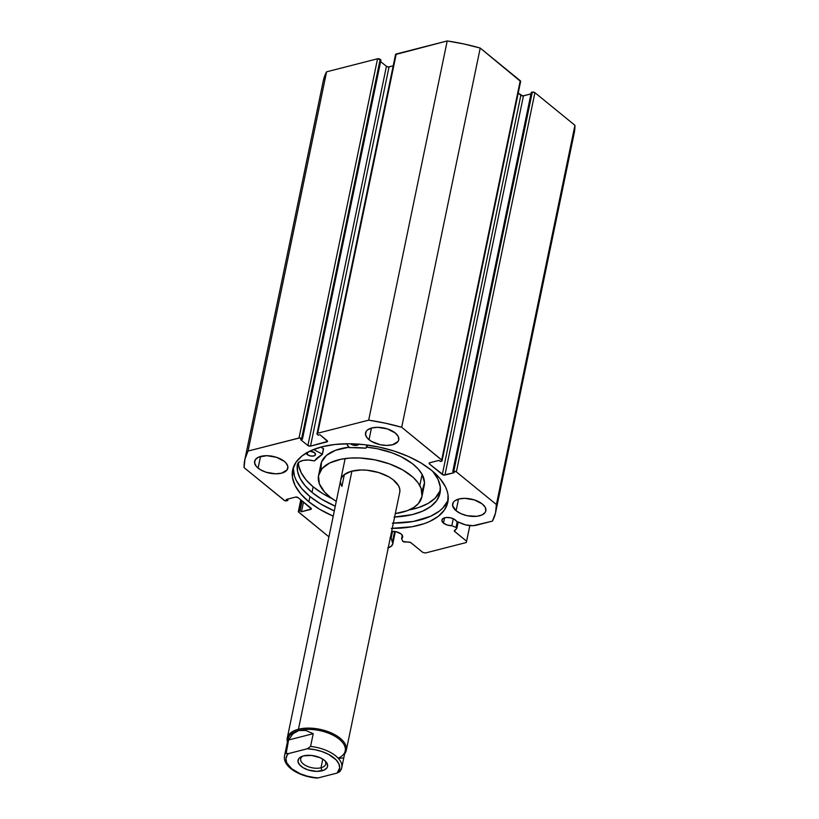 <?xml version="1.0" encoding="UTF-8"?>
<svg xmlns="http://www.w3.org/2000/svg" width="819" height="819" viewBox="0 0 819 819"><rect width="100%" height="100%" fill="white"/><g stroke="black" fill="none" stroke-linecap="round" stroke-linejoin="round"><path stroke-width="1.23" d="M457.227 521.672L456.029 527.456A1.505 0.758 11.7 0 1 456.521 527.743L457.739 521.887L456.818 528.409L454.371 531.193L466.605 541.226L466.287 542.526L425.43 552.989L422.819 552.426L410.493 542.424L402.887 541.431L401.576 538.564L402.272 535.237L401.576 538.564L402.713 536.435L401.105 533.957A7.729 3.9 11.7 0 1 402.682 537.059A7.729 3.9 11.7 0 1 401.576 538.564L402.651 541.113A1.505 0.758 11.7 0 0 404.432 541.963L409.295 542.117A1.505 0.758 11.7 0 1 410.8 542.618L422.819 552.426L425.43 552.989L466.287 542.526L469.84 525.614L466.605 541.226L454.586 531.418A1.505 0.758 11.7 0 1 454.279 530.814A1.505 0.758 11.7 0 1 454.422 530.569L456.685 528.593A1.505 0.758 11.7 0 0 456.838 528.347A1.505 0.758 11.7 0 0 456.521 527.743A1.505 0.758 11.7 0 0 456.029 527.456L457.227 521.672M443.478 523.116A7.729 3.9 11.7 0 1 441.902 520.014A7.729 3.9 11.7 0 1 447.358 517.454A7.729 3.9 11.7 0 1 455.446 520.055A7.729 3.9 11.7 0 1 456.695 521.457L454.412 519.338L450.378 517.792L446.027 517.526L442.833 518.632L441.881 520.73L443.478 523.116L447.256 525.04L451.832 525.706L456.029 527.456L451.832 525.706A7.729 3.9 11.7 0 1 443.478 523.116L444.584 517.803L443.478 523.116M391.636 531.439A7.729 3.9 11.7 0 1 401.105 533.957L396.027 531.695L391.636 531.439M391.267 528.398L412.172 526.73L424.201 523.648L429.463 521.56L438.237 516.369L444.389 510.022L447.696 502.764L448.034 494.85L447.072 490.755L445.372 486.609L439.823 478.337L431.603 470.372A79.248 39.988 11.7 0 1 447.839 502.149A79.248 39.988 11.7 0 1 392.26 528.398M333.21 516.165A79.248 39.988 11.7 0 1 308.865 501.781L309.951 496.519A79.248 39.988 -168.3 0 0 334.295 510.913L320.526 503.89L309.951 496.519L308.865 501.781L319.441 509.152L333.21 516.165M393.355 523.136A79.248 39.988 -168.3 0 0 448.208 499.477M258.098 468.12A16.964 8.559 11.7 0 1 254.627 461.312A16.964 8.559 11.7 0 1 266.605 455.692A16.964 8.559 11.7 0 1 284.367 461.394L276.423 457.289L266.728 455.692L258.558 457.156L255.364 459.633L254.586 462.878L256.337 466.41L260.36 469.696L266.042 472.225L275.737 473.812L281.541 473.167L287.1 469.881L287.889 466.635L286.128 463.093L284.367 461.394A16.964 8.559 11.7 0 1 287.838 468.192A16.964 8.559 11.7 0 1 275.86 473.812A16.964 8.559 11.7 0 1 258.098 468.12L260.514 456.449L258.098 468.12M369.021 439.731A16.964 8.559 11.7 0 1 365.54 432.923A16.964 8.559 11.7 0 1 377.528 427.313A16.964 8.559 11.7 0 1 395.29 433.005L387.346 428.9L377.651 427.313L371.836 427.958L367.598 429.883L366.277 431.244L365.499 434.49L367.26 438.022L371.283 441.308L380.159 444.697L386.65 445.423L392.465 444.778L398.024 441.492L398.73 439.936L398.239 436.486L395.29 433.005A16.964 8.559 11.7 0 1 398.761 439.803A16.964 8.559 11.7 0 1 386.783 445.423A16.964 8.559 11.7 0 1 369.021 439.731L371.437 428.071L369.021 439.731M456.101 510.759A16.964 8.559 11.7 0 1 452.62 503.961A16.964 8.559 11.7 0 1 464.608 498.341A16.964 8.559 11.7 0 1 482.371 504.033L474.426 499.928L464.731 498.341L458.927 498.986L454.678 500.911L453.357 502.272L452.579 505.518L456.101 510.759L461.046 513.718L467.239 515.724L476.781 516.308L481.91 514.987L485.104 512.52L485.81 510.964L485.319 507.514L482.371 504.033A16.964 8.559 11.7 0 1 485.841 510.841A16.964 8.559 11.7 0 1 473.863 516.451A16.964 8.559 11.7 0 1 456.101 510.759L458.517 499.099L456.101 510.759M390.039 537.663L391.103 538.237L392.833 543.591L391.349 546.191L387.766 547.891M300.788 499.805L298.372 511.476A1.884 0.952 11.7 0 0 298.751 512.223L328.931 536.834L298.433 511.844L300.092 510.657L301.464 511.783L311.353 508.886L298.136 497.645L295.536 497.092L286.343 499.447L287.715 500.563L284.643 500.593L244.072 467.618L244.963 459.101L248.044 451.044L299.662 437.93L302.426 439.209L300.675 439.66L307.893 445.546L310.503 446.109L327.539 441.39L319.942 434.735L318.192 435.176L317.383 434.52L317.004 433.753L317.7 433.22L368.673 420.167L385.319 423.177L401.689 427.283L442.035 460.309L440.376 461.496L439.004 460.37L429.811 462.725L429.115 463.267L429.494 464.035L443.56 475.051L454.125 472.706L452.753 471.59L453.777 471.324L456.378 471.887L496.396 504.535L495.505 513.052L492.424 521.109L473.187 525.675L465.776 524.928L456.695 521.457L462.213 523.75A13.524 6.818 11.7 0 0 476.453 525.194L492.424 521.109A128.153 64.66 11.7 0 0 495.72 512.059A128.153 64.66 11.7 0 0 496.396 504.535L456.378 471.887L534.909 92.67L574.928 125.307L574.037 133.835M431.603 470.372L421.027 463.001L408.497 456.531L394.492 451.187L379.555 447.184L364.271 444.676L349.201 443.755L334.951 444.471L322.051 446.775L311.005 450.593L302.231 455.773L296.079 462.121L292.772 469.389L292.434 477.303L295.096 485.544L300.645 493.816L308.865 501.781A79.248 39.988 11.7 0 1 292.629 470.004A79.248 39.988 11.7 0 1 348.618 443.755A79.248 39.988 11.7 0 1 431.603 470.372M323.495 79.873L326.576 71.826L377.549 58.773L380.958 59.992L302.426 439.209L380.958 59.992L380.159 59.337A1.884 0.952 -168.3 0 0 377.549 58.773L299.017 438.001L248.044 451.044L326.576 71.826L377.549 58.773L299.017 438.001A1.884 0.952 11.7 0 1 301.627 438.554L380.159 59.337L301.627 438.554L302.426 439.209L300.675 439.66L307.893 445.546L386.425 66.329L388.39 66.963L393.202 65.827L389.035 66.892L310.503 446.109L389.035 66.892A1.884 0.952 -168.3 0 1 386.425 66.329L307.893 445.546A1.884 0.952 11.7 0 0 310.503 446.109L326.842 441.922L327.119 440.591L326.842 441.922A1.884 0.952 11.7 0 0 327.549 441.38A1.884 0.952 11.7 0 0 327.16 440.622L319.942 434.735L318.192 435.176L317.383 434.52A1.884 0.952 11.7 0 1 317.004 433.773A1.884 0.952 11.7 0 1 317.7 433.22L396.232 53.993L447.205 40.95L463.851 43.96L480.221 48.065L520.628 81.47M380.63 61.599L386.425 66.329L380.63 61.599M395.536 54.535L447.205 40.95L368.673 420.167L317.7 433.22L396.232 53.993A1.884 0.952 -168.3 0 0 395.536 54.545L317.004 433.773M495.72 512.059L574.262 132.842A128.153 64.66 -168.3 0 0 574.928 125.307L534.909 92.67L456.378 471.887A1.884 0.952 11.7 0 0 453.777 471.324L532.309 92.107L534.909 92.67A1.884 0.952 -168.3 0 0 532.309 92.107L531.285 92.363L452.753 471.59L531.285 92.363L532.309 92.107L453.777 471.324L452.753 471.59L454.125 472.706L444.932 475.061A1.884 0.952 11.7 0 1 442.321 474.498L520.864 95.28L518.212 93.12L522.819 95.915L530.958 93.919L523.464 95.843L444.932 475.061L523.464 95.843A1.884 0.952 -168.3 0 1 520.864 95.28L442.321 474.498L429.494 464.035L429.76 462.735L429.494 464.035A1.884 0.952 11.7 0 1 429.105 463.278A1.884 0.952 11.7 0 1 429.811 462.725L439.004 460.37L440.376 461.496L441.4 461.23A1.884 0.952 11.7 0 0 442.096 460.677A1.884 0.952 11.7 0 0 441.707 459.93L401.689 427.283L480.221 48.065L520.249 80.702L441.707 459.93L520.249 80.702A1.884 0.952 -168.3 0 1 520.628 81.46L442.096 460.677M244.738 460.083A128.153 64.66 11.7 0 1 248.044 451.044L326.576 71.826A128.153 64.66 -168.3 0 0 323.28 80.866L244.738 460.083A128.153 64.66 11.7 0 0 244.072 467.618L284.091 500.266A1.884 0.952 11.7 0 0 286.691 500.829L287.715 500.563L288.042 499.006L287.715 500.563L286.343 499.447L295.536 497.092A1.884 0.952 11.7 0 1 298.136 497.645L310.974 508.118A1.884 0.952 11.7 0 1 311.363 508.875A1.884 0.952 11.7 0 1 310.657 509.428L301.464 511.783L303.491 502.016L301.464 511.783L300.092 510.657L302.109 500.89L300.092 510.657L299.068 510.923L301.29 500.214L299.068 510.923A1.884 0.952 11.7 0 0 298.372 511.476M574.928 125.307L496.396 504.535L574.928 125.307M454.832 530.21L454.586 531.418L454.832 530.21M310.933 508.087L310.657 509.428L310.933 508.087M293.356 467.414A79.248 39.988 -168.3 0 0 309.951 496.519L301.73 488.554L296.181 480.292L294.482 476.146L293.315 468.028M392.352 523.136L413.257 521.468L430.548 516.298L439.322 511.117L442.741 508.077L447.502 501.238M480.221 48.065A128.153 64.66 -168.3 0 0 447.205 40.95L368.673 420.167A128.153 64.66 11.7 0 1 401.689 427.283L480.221 48.065M388.257 547.757A13.524 6.818 11.7 0 0 392.782 543.929A13.524 6.818 11.7 0 0 392.506 541.594L394.604 531.459L392.506 541.594L391.103 538.237L392.526 531.377L391.103 538.237A7.729 3.9 11.7 0 1 390.315 537.827M453.276 518.734L451.832 525.706L453.276 518.734M341.912 486.384L344.359 474.549L341.912 486.384A30.149 15.213 11.7 0 1 340.704 479.965A30.149 15.213 11.7 0 1 367.27 470.249A30.149 15.213 11.7 0 1 398.556 485.769L392.997 479.627L388.841 476.873L378.573 472.522L367.035 470.229L361.333 469.973L351.177 471.314L343.919 474.907L341.738 477.385L340.663 480.2M421.908 496.775L424.211 485.626A52.774 26.628 -168.3 0 0 422.113 474.385L419.799 485.544A52.774 26.628 11.7 0 1 421.908 496.775A52.774 26.628 11.7 0 1 395.331 513.585M395.178 513.605L407.33 510.677L413.718 507.514L418.427 503.542L421.99 496.365L421.089 488.308L418.038 482.78L413.145 477.385L402.794 469.973L389.639 463.953L374.815 459.838L359.592 457.985L349.877 458.087L340.939 459.264L329.75 462.95L322.041 468.611L318.478 475.788L319.379 483.845L324.662 492.096L330.395 497.358L336.271 501.351A52.774 26.628 11.7 0 1 320.669 486.609A52.774 26.628 11.7 0 1 318.56 475.378A52.774 26.628 11.7 0 1 365.039 458.374A52.774 26.628 11.7 0 1 419.799 485.544L422.113 474.385L418.12 468.898L412.377 463.646L400.982 456.633L391.953 452.805L377.129 448.689L366.257 447.123A52.774 26.628 -168.3 0 1 422.113 474.385L424.498 482.586L422.409 490.131M318.56 475.378L320.874 464.219A52.774 26.628 -168.3 0 1 348.843 447.235L335.442 450.327L326.484 455.374L321.488 462.111L320.894 469.952M399.805 491.953L399.744 488.912L398.556 485.769A30.149 15.213 11.7 0 1 399.764 492.188L346.304 750.317A30.149 15.213 11.7 0 1 344.615 753.818A30.149 15.213 -168.3 0 0 334.265 734.387A30.149 15.213 -168.3 0 0 298.444 729.248L298.853 730.507A29.208 14.742 11.7 0 1 337.52 737.909A29.208 14.742 11.7 0 1 338.186 758.189M302.876 756.07A12.817 6.47 -168.3 0 0 304.545 764.854A12.817 6.47 -168.3 0 0 321.007 767.761L321.99 770.802A15.08 7.606 11.7 0 1 301.996 766.963A15.08 7.606 11.7 0 1 301.74 756.49A15.08 7.606 11.7 0 1 303.654 755.845L299.877 757.555L298.71 758.763L298.014 761.65L299.58 764.792L303.153 767.71L308.2 769.962L316.82 771.375L324.089 770.075L326.924 767.874L327.559 766.492L327.109 763.421L324.498 760.329L320.096 757.698L311.681 755.446L303.654 755.845A15.08 7.606 11.7 0 1 325.696 761.455A15.08 7.606 11.7 0 1 321.99 770.802L321.007 767.761A12.817 6.47 11.7 0 1 307.115 766.226A12.817 6.47 11.7 0 1 300.665 758.814A12.817 6.47 11.7 0 1 302.876 756.07M322.799 759.121L321.007 767.761L322.799 759.121M288.063 742.444A29.208 14.742 11.7 0 1 298.853 730.507L298.444 729.248A30.149 15.213 -168.3 0 0 287.408 741.973A30.149 15.213 11.7 0 1 287.254 738.083A30.149 15.213 11.7 0 1 298.444 729.248L351.904 471.12L298.444 729.248A30.149 15.213 11.7 0 1 331.132 732.872A30.149 15.213 11.7 0 1 346.304 750.317M340.059 771.355L341.758 767.649L345.219 750.921A29.208 14.742 -168.3 0 0 330.518 734.019A29.208 14.742 -168.3 0 0 298.853 730.507L305.794 730.476L313.216 733.681L310.575 746.426A29.208 14.742 11.7 0 1 341.758 767.649A29.208 14.742 11.7 0 1 340.366 770.73M284.541 755.804A29.208 14.742 11.7 0 1 285.933 752.733L288.575 739.987L292.946 733.773L298.853 730.507A29.208 14.742 -168.3 0 0 288.012 739.076L284.541 755.804C282.35 766.635 299.652 776.75 316.789 778.05M315.96 777.763L318.345 777.866L337.09 773.075L340.151 771.222M343.007 757.974L339.854 758.261M341.82 767.249A29.208 14.742 -168.3 0 0 310.575 746.426L313.216 733.681L288.575 739.987L286.169 753.47L288.554 753.572L307.299 748.771L310.575 746.426L307.299 748.771L314.731 749.651L322.021 751.566L328.614 754.391L336.077 759.837L338.892 763.861L339.711 767.843L337.09 773.075L318.345 777.866L314.639 777.569L307.207 776.156L300.194 773.76L291.656 768.734L286.742 762.786L285.923 758.803L287.172 755.169L288.554 753.572L307.299 748.771A27.324 13.79 11.7 0 1 333.978 757.903A27.324 13.79 11.7 0 1 337.09 773.075L339.783 771.672M313.216 733.681L305.794 730.476L298.853 730.507L292.946 733.773L288.575 739.987L313.216 733.681M317.465 778.03L318.345 777.866A27.324 13.79 11.7 0 1 291.656 768.734A27.324 13.79 11.7 0 1 288.554 753.572L286.865 753.736L285.933 752.733A29.208 14.742 -168.3 0 0 284.469 756.203M324.826 760.616A12.817 6.47 11.7 0 1 325.767 764.004A12.817 6.47 11.7 0 1 321.007 767.761A12.817 6.47 -168.3 0 0 324.826 760.616M323.413 448.566L322.328 454.187L323.485 448.607L320.731 447.123L323.566 448.74L322.41 454.32L314.414 460.902L308.343 460.022L303.102 460.411L299.232 462.018L297.379 464.547L297.563 471.396L300.123 478.47L304.996 485.544L311.988 492.383A72.748 36.701 11.7 0 1 297.379 464.547L297.379 464.547A14.077 7.105 11.7 0 1 314.056 460.902L314.486 460.851A61.63 31.091 11.7 0 1 322.338 454.422L323.413 448.566M306.326 452.62L307.248 454.545L307.729 452.221L307.248 454.545A4.709 2.375 11.7 0 1 306.286 453.04M309.869 451.126A4.709 2.375 11.7 0 1 314.598 452.733L309.715 451.126M298.321 462.346L298.71 465.816L301.279 472.891L306.142 479.975L313.145 486.803L311.988 492.383L313.145 486.803A72.748 36.701 -168.3 0 0 332.176 498.669L322.747 493.601L313.145 486.803A72.748 36.701 -168.3 0 1 298.341 462.807M394.062 517.076L412.428 514.567L422.665 511.128L430.835 506.429L436.629 500.655L439.803 494.021L440.253 486.793L437.96 479.228L432.729 471.304A72.748 36.701 11.7 0 1 440.028 493.089A72.748 36.701 11.7 0 1 394.615 517.055M335.278 506.173A72.748 36.701 11.7 0 1 311.988 492.383L321.591 499.18L335.278 506.173M409.091 509.961A72.748 36.701 -168.3 0 0 440.387 490.264L435.206 498.095L428.194 503.347L418.939 507.442L409.091 509.961M349.037 447.522L346.488 443.765L349.518 447.706A61.63 31.091 11.7 0 1 365.694 448.188L349.037 447.522M313.595 449.498L322.256 454.135L313.595 449.498M367.833 445.116L366.032 448.065A14.077 7.105 11.7 0 1 366.093 447.676A14.077 7.105 11.7 0 1 367.833 445.116M358.763 444.154A4.709 2.375 11.7 0 1 355.231 445.444A4.709 2.375 11.7 0 1 350.563 443.837L355.446 445.444L357.729 445.055L358.835 443.949M307.248 454.545L310.319 455.937L313.749 455.988L315.52 454.658L314.598 452.733A4.709 2.375 11.7 0 1 315.54 454.596A4.709 2.375 11.7 0 1 312.182 456.152A4.709 2.375 11.7 0 1 307.248 454.545M366.195 447.297L366.032 448.054M322.379 454.238L323.495 448.843M392.782 543.918L395.342 531.572M458.138 522.051L456.838 528.347M287.254 738.083L345.137 458.568M323.556 448.761L322.41 454.34"/></g></svg>
